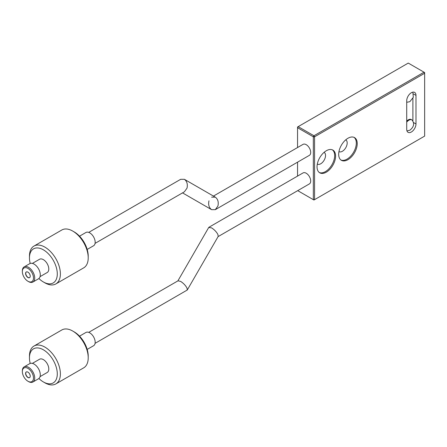 <?xml version="1.0" encoding="UTF-8"?>
<svg xmlns="http://www.w3.org/2000/svg" width="447" height="447" viewBox="0 0 447 447"><rect width="100%" height="100%" fill="white"/><g stroke="black" fill="none" stroke-linecap="round" stroke-linejoin="round"><path stroke-width="0.67" d="M347.962 159.668A13.119 7.577 120 0 0 356.533 148.108A13.119 7.577 120 0 0 354.521 137.598A13.119 7.577 120 0 0 347.962 138.246A13.119 7.577 120 0 0 339.39 149.806A13.119 7.577 120 0 0 341.402 160.322A13.119 7.577 120 0 0 347.962 159.668M340.955 160.026A13.119 7.577 120 0 0 347.034 159.132A13.119 7.577 120 0 0 355.477 147.996A13.119 7.577 120 0 0 354.041 137.358M338.955 151.583A6.778 3.911 120 0 0 339.005 151.611A6.778 3.911 120 0 0 342.391 151.276A6.778 3.911 120 0 0 346.822 145.303A6.778 3.911 120 0 0 345.782 139.872A6.778 3.911 120 0 0 345.732 139.844M326.316 172.168A13.119 7.577 120 0 0 334.887 160.607A13.119 7.577 120 0 0 332.875 150.091A13.119 7.577 120 0 0 326.316 150.745A13.119 7.577 120 0 0 317.744 162.306A13.119 7.577 120 0 0 319.756 172.816A13.119 7.577 120 0 0 326.316 172.168M319.309 172.52A13.119 7.577 120 0 0 325.388 171.631A13.119 7.577 120 0 0 333.831 160.495A13.119 7.577 120 0 0 332.395 149.857M317.314 164.083A6.778 3.911 120 0 0 317.359 164.11A6.778 3.911 120 0 0 320.745 163.775A6.778 3.911 120 0 0 325.176 157.802A6.778 3.911 120 0 0 324.136 152.371A6.778 3.911 120 0 0 324.092 152.343M406.966 130.904L409.849 130.245C414.023 126.836 414.721 123.394 411.938 119.913L411.324 119.556A6.124 3.537 120 0 0 408.262 119.857A6.124 3.537 120 0 0 406.714 121.081M411.352 92.719A6.56 3.788 120 0 0 406.714 100.754L406.714 129.323A6.56 3.788 120 0 0 408.072 132.323A6.56 3.788 120 0 0 413.129 130.563A6.56 3.788 120 0 0 415.989 123.964L415.989 95.401A6.56 3.788 120 0 0 414.632 92.395A6.56 3.788 120 0 0 411.352 92.719M297.713 190.645L313.33 199.658L313.33 136.816L313.95 135.748L424.03 72.19L408.262 63.083L298.177 126.641L313.95 135.748L314.565 136.816L314.565 199.658L424.65 136.106L424.65 73.263L314.565 136.816L313.33 136.816L297.557 127.713L297.557 147.527M297.557 162.172L297.557 176.09M314.565 199.658L313.33 199.658L313.95 200.016L314.565 199.658M424.03 72.19L424.65 73.263L424.65 72.548L424.03 72.19M297.557 127.713L298.177 126.641L297.557 126.998L297.557 127.713M412.899 120.774L412.899 98.306M88.735 332.361L178.046 280.8L180.672 281.426C183.493 283.253 185.606 285.482 187.014 288.119L187.259 290.019L218.181 236.457L217.935 234.563C216.527 231.92 214.415 229.691 211.593 227.869L208.715 227.489L177.884 280.889M218.091 236.614L309.385 183.907A6.342 3.66 -120 0 0 310.699 181.001A6.342 3.66 -120 0 0 307.933 174.621A6.342 3.66 -120 0 0 303.049 172.922L208.967 227.244M187.259 290.019L95.071 343.346M25.647 372.938A3.28 1.894 -120 0 0 26.809 376.514A3.28 1.894 -120 0 0 29.558 377.637A3.28 1.894 -120 0 0 30.184 376.659A3.28 1.894 -120 0 0 29.021 373.083A3.28 1.894 -120 0 0 26.278 371.96A3.28 1.894 -120 0 0 25.647 372.938M26.356 371.915A3.28 1.894 -120 0 0 25.803 372.848A3.28 1.894 -120 0 0 26.921 376.368A3.28 1.894 -120 0 0 29.631 377.592M33.363 379.268A7.873 4.543 -120 0 0 29.066 369.172A7.873 4.543 -120 0 0 22.467 370.328A7.873 4.543 -120 0 0 22.35 371.586A7.873 4.543 -120 0 0 27.915 381.224A7.873 4.543 -120 0 0 33.363 379.268M22.35 371.586L22.35 370.87A8.744 5.051 60 0 1 22.484 369.473A8.744 5.051 60 0 1 24.16 366.864A8.744 5.051 60 0 1 31.48 369.865A8.744 5.051 60 0 1 34.587 379.408A8.744 5.051 60 0 1 32.905 382.017A8.744 5.051 60 0 1 28.535 381.582L27.915 381.224M38.9 378.503A19.679 11.359 -120 0 0 43.376 381.939A19.679 11.359 -120 0 0 56.992 377.044A19.679 11.359 -120 0 0 46.248 351.806A19.679 11.359 -120 0 0 29.759 354.694A19.679 11.359 -120 0 0 29.463 357.835A19.679 11.359 -120 0 0 30.2 363.433M29.463 357.835L29.463 356.052A21.864 12.622 60 0 1 29.793 352.56A21.864 12.622 60 0 1 33.989 346.045A21.864 12.622 60 0 1 52.288 353.532A21.864 12.622 60 0 1 60.054 377.397A21.864 12.622 60 0 1 55.858 383.917A21.864 12.622 60 0 1 44.924 382.833L43.376 381.939M72.755 331.059L74.297 331.953A19.679 11.359 60 0 1 88.215 356.052L88.215 357.835A21.864 12.622 -120 0 0 72.755 331.059A21.864 12.622 -120 0 0 61.82 329.975L33.989 346.045M55.858 383.917L83.684 367.847A21.864 12.622 -120 0 0 87.88 361.327A21.864 12.622 -120 0 0 88.215 357.835M32.905 382.017L38.476 378.799A8.744 5.051 -120 0 0 40.152 376.195A8.744 5.051 -120 0 0 37.045 366.652A8.744 5.051 -120 0 0 29.726 363.651L24.16 366.864M40.046 376.631L47.203 372.496A7.655 4.42 -120 0 0 48.673 370.217A7.655 4.42 -120 0 0 45.957 361.863A7.655 4.42 -120 0 0 39.548 359.243L32.391 363.377M79.538 336.155L85.936 332.462A7.655 4.42 60 0 1 92.339 335.088A7.655 4.42 60 0 1 95.055 343.436A7.655 4.42 60 0 1 93.585 345.721L87.193 349.414M208.967 200.82C208.134 204.754 209.006 207.699 211.593 209.66L215.309 209.66L217.935 206C218.767 202.066 217.896 199.116 215.309 197.161L184.387 179.308C186.969 181.264 187.846 184.209 187.014 188.142L184.387 191.808L95.071 243.369M215.309 209.66L309.385 155.344A6.342 3.66 -120 0 0 310.699 152.438A6.342 3.66 -120 0 0 307.933 146.057A6.342 3.66 -120 0 0 303.049 144.359L213.448 196.088M211.593 209.66L182.527 192.88L211.593 209.66M88.735 232.384L180.672 179.308L184.387 179.308L215.309 197.161L211.593 197.161M30.184 275.575A3.28 1.894 -120 0 0 28.574 272.636A3.28 1.894 -120 0 0 26.278 271.977A3.28 1.894 -120 0 0 25.647 274.061A3.28 1.894 -120 0 0 27.256 277.006A3.28 1.894 -120 0 0 29.558 277.66A3.28 1.894 -120 0 0 30.184 275.575M26.356 271.938A3.28 1.894 -120 0 0 25.803 273.972A3.28 1.894 -120 0 0 27.356 276.866A3.28 1.894 -120 0 0 29.631 277.615M22.467 273A7.873 4.543 -120 0 0 27.915 281.247A7.873 4.543 -120 0 0 33.363 276.637A7.873 4.543 -120 0 0 27.34 268.094A7.873 4.543 -120 0 0 22.35 271.608A7.873 4.543 -120 0 0 22.467 273M22.35 271.608L22.35 270.893A8.744 5.051 60 0 1 24.16 266.887A8.744 5.051 60 0 1 30.295 268.636A8.744 5.051 60 0 1 34.587 276.486A8.744 5.051 60 0 1 32.905 282.04A8.744 5.051 60 0 1 28.535 281.604L27.915 281.247M38.9 278.526A19.679 11.359 -120 0 0 43.376 281.962A19.679 11.359 -120 0 0 56.992 270.441A19.679 11.359 -120 0 0 41.934 249.08A19.679 11.359 -120 0 0 29.463 257.858A19.679 11.359 -120 0 0 29.759 261.344A19.679 11.359 -120 0 0 30.2 263.456M29.463 257.858L29.463 256.075A21.864 12.622 60 0 1 33.989 246.062A21.864 12.622 60 0 1 49.326 250.432A21.864 12.622 60 0 1 60.054 270.055A21.864 12.622 60 0 1 55.858 283.934A21.864 12.622 60 0 1 44.924 282.856L43.376 281.962M72.755 231.082L74.297 231.971A19.679 11.359 60 0 1 87.914 252.589A19.679 11.359 60 0 1 88.215 256.075L88.215 257.858A21.864 12.622 -120 0 0 87.88 253.985A21.864 12.622 -120 0 0 72.755 231.082A21.864 12.622 -120 0 0 61.82 229.998L33.989 246.062M55.858 283.934L83.684 267.87A21.864 12.622 -120 0 0 88.215 257.858M32.905 282.04L38.476 278.822A8.744 5.051 -120 0 0 40.152 273.273A8.744 5.051 -120 0 0 35.861 265.423A8.744 5.051 -120 0 0 29.726 263.674L24.16 266.887M40.046 276.654L47.203 272.519A7.655 4.42 -120 0 0 48.673 267.664A7.655 4.42 -120 0 0 44.918 260.797A7.655 4.42 -120 0 0 39.548 259.266L32.391 263.4M79.538 236.178L85.936 232.485A7.655 4.42 60 0 1 91.3 234.016A7.655 4.42 60 0 1 95.055 240.883A7.655 4.42 60 0 1 93.585 245.744L87.193 249.437M411.938 119.913A6.124 3.537 120 0 0 408.882 120.215A6.124 3.537 120 0 0 406.714 122.137M413.648 122.612L415.989 123.964M413.648 94.043L415.989 95.401M412.849 92.143L413.319 97.295L409.849 101.681L406.714 102.296"/></g></svg>
